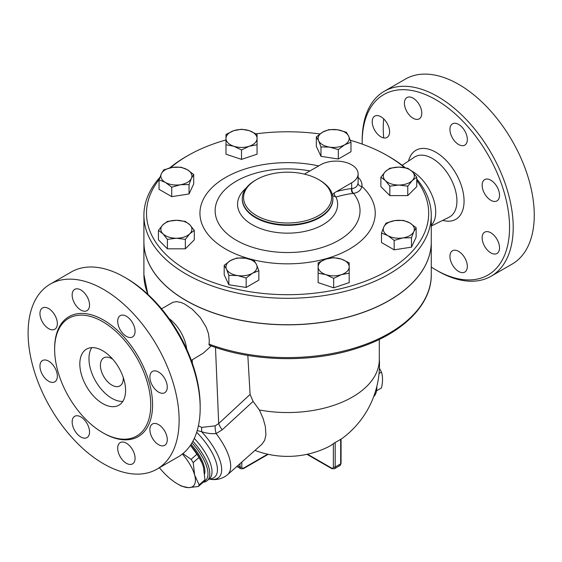 <?xml version="1.0" encoding="UTF-8"?>
<svg xmlns="http://www.w3.org/2000/svg" width="562" height="562" viewBox="0 0 562 562"><rect width="100%" height="100%" fill="white"/><g stroke="black" fill="none" stroke-linecap="round" stroke-linejoin="round"><path stroke-width="0.84" d="M362.202 144.097A104.202 60.162 60 0 1 362.188 142.27A104.202 60.162 60 0 1 435.866 99.727A104.202 60.162 60 0 1 509.551 227.35A104.202 60.162 60 0 1 435.866 269.886A104.202 60.162 60 0 1 431.272 267.069M374.756 116.13A12.294 7.102 60 0 1 387.049 123.233A12.294 7.102 60 0 1 387.049 137.43A12.294 7.102 60 0 1 374.756 130.335A12.294 7.102 60 0 1 374.756 116.13M458.634 271.46A12.294 7.102 60 0 1 450.605 260.627A12.294 7.102 60 0 1 452.487 250.771A12.294 7.102 60 0 1 458.634 251.383A12.294 7.102 60 0 1 466.671 262.215A12.294 7.102 60 0 1 464.788 272.071A12.294 7.102 60 0 1 458.634 271.46M496.984 253.483A12.294 7.102 60 0 1 484.683 246.381A12.294 7.102 60 0 1 484.683 232.183A12.294 7.102 60 0 1 496.984 239.279A12.294 7.102 60 0 1 496.984 253.483M499.527 195.274A12.294 7.102 60 0 1 496.984 200.901A12.294 7.102 60 0 1 487.507 197.606A12.294 7.102 60 0 1 482.14 185.228A12.294 7.102 60 0 1 484.683 179.601A12.294 7.102 60 0 1 494.16 182.896A12.294 7.102 60 0 1 499.527 195.274M464.788 130.932A12.294 7.102 60 0 1 464.788 145.129A12.294 7.102 60 0 1 452.487 138.034A12.294 7.102 60 0 1 452.487 123.83A12.294 7.102 60 0 1 464.788 130.932M413.098 98.153A12.294 7.102 60 0 1 421.135 108.986A12.294 7.102 60 0 1 419.252 118.842A12.294 7.102 60 0 1 413.098 118.231A12.294 7.102 60 0 1 405.069 107.398A12.294 7.102 60 0 1 406.951 97.542A12.294 7.102 60 0 1 413.098 98.153M411.658 171.01A33.235 19.185 60 0 1 412.22 171.326A33.235 19.185 60 0 1 433.147 198.189A33.235 19.185 60 0 1 431.272 225.348M435.866 269.886L437.7 270.947A106.794 61.658 -120 0 0 491.097 276.23A106.794 61.658 -120 0 0 507.465 190.658A106.794 61.658 -120 0 0 437.7 96.559A106.794 61.658 -120 0 0 384.303 91.269A106.794 61.658 -120 0 0 362.188 140.156L362.188 142.27M384.303 91.269L405.357 79.109A106.794 61.658 60 0 1 458.754 84.398A106.794 61.658 60 0 1 528.512 178.505A106.794 61.658 60 0 1 512.151 264.077L491.097 276.237M383.698 137.908A106.794 61.658 60 0 1 383.677 118.87M200.177 408.075L200.177 405.961A104.202 60.162 -120 0 0 126.499 278.345A104.202 60.162 -120 0 0 126.492 278.338L124.666 277.284A106.794 61.658 60 0 1 200.177 408.075A106.794 61.658 60 0 1 178.063 456.962L157.009 469.115A106.794 61.658 60 0 1 50.215 407.464A106.794 61.658 60 0 1 50.215 284.147A106.794 61.658 60 0 1 103.612 289.437A106.794 61.658 60 0 1 173.377 383.544A106.794 61.658 60 0 1 157.009 469.115M50.215 284.147L71.269 271.994A106.794 61.658 60 0 1 124.666 277.284L126.499 278.345M102.698 321.675A67.96 39.235 60 0 1 147.089 381.556A67.96 39.235 60 0 1 136.678 436.014A67.96 39.235 60 0 1 68.719 396.786A67.96 39.235 60 0 1 68.719 318.31A67.96 39.235 60 0 1 102.698 321.675M80.844 310.062A12.294 7.102 60 0 1 72.814 299.223A12.294 7.102 60 0 1 74.697 289.367A12.294 7.102 60 0 1 80.844 289.978A12.294 7.102 60 0 1 88.88 300.818A12.294 7.102 60 0 1 86.991 310.667A12.294 7.102 60 0 1 80.844 310.062M120.233 329.859A12.294 7.102 60 0 1 120.233 315.661A12.294 7.102 60 0 1 132.527 322.757A12.294 7.102 60 0 1 132.527 336.961A12.294 7.102 60 0 1 120.233 329.859M149.885 377.06A12.294 7.102 60 0 1 152.428 371.426A12.294 7.102 60 0 1 161.905 374.721A12.294 7.102 60 0 1 167.272 387.099A12.294 7.102 60 0 1 164.729 392.726A12.294 7.102 60 0 1 155.252 389.431A12.294 7.102 60 0 1 149.885 377.06M152.428 424.008A12.294 7.102 60 0 1 164.729 431.11A12.294 7.102 60 0 1 164.729 445.308A12.294 7.102 60 0 1 152.428 438.205A12.294 7.102 60 0 1 152.428 424.008M126.38 443.207A12.294 7.102 60 0 1 134.416 454.04A12.294 7.102 60 0 1 132.527 463.896A12.294 7.102 60 0 1 126.38 463.292A12.294 7.102 60 0 1 118.35 452.452A12.294 7.102 60 0 1 120.233 442.596A12.294 7.102 60 0 1 126.38 443.207M86.991 423.411A12.294 7.102 60 0 1 86.991 437.608A12.294 7.102 60 0 1 74.697 430.506A12.294 7.102 60 0 1 74.697 416.309A12.294 7.102 60 0 1 86.991 423.411M57.345 376.21A12.294 7.102 60 0 1 54.795 381.837A12.294 7.102 60 0 1 45.318 378.542A12.294 7.102 60 0 1 39.951 366.171A12.294 7.102 60 0 1 42.501 360.537A12.294 7.102 60 0 1 51.978 363.832A12.294 7.102 60 0 1 57.345 376.21M54.795 329.262A12.294 7.102 60 0 1 42.501 322.159A12.294 7.102 60 0 1 42.501 307.962A12.294 7.102 60 0 1 54.795 315.057A12.294 7.102 60 0 1 54.795 329.262M185.341 221.428L189.823 224.779L194.304 230.399L189.823 233.75A15.532 8.971 0 0 0 189.823 224.779A15.532 8.971 0 0 0 176.37 220.297L185.341 221.428M158.435 230.399L162.917 224.779L167.399 221.428L176.37 220.297A15.532 8.971 0 0 0 162.917 224.779A15.532 8.971 0 0 0 162.917 233.75L158.435 230.399L158.435 239.833L167.399 248.804L185.341 248.804L194.304 239.833L194.304 230.399M162.917 233.75A15.532 8.971 0 0 0 176.37 238.232A15.532 8.971 0 0 0 189.823 233.75L185.341 239.363L176.37 238.232L167.399 239.363L162.917 233.75M167.399 248.804L167.399 239.363M431.272 215.351L431.272 241.772A143.682 82.951 180 0 1 342.574 318.415A143.682 82.951 180 0 1 185.987 300.431A143.682 82.951 180 0 1 143.907 241.772L143.907 215.351A143.682 82.951 0 0 0 185.987 274.01A143.682 82.951 0 0 0 342.574 291.987A143.682 82.951 0 0 0 431.272 215.351A143.682 82.951 0 0 0 416.744 179.004M405.202 167.701A143.682 82.951 0 0 0 389.192 156.693L387.358 155.639A141.097 81.462 180 0 1 404.422 167.567M170.553 167.736A141.097 81.462 180 0 1 187.82 155.639L185.987 156.693A143.682 82.951 0 0 0 169.696 167.933M159.938 177.269A143.682 82.951 0 0 0 143.907 215.351M416.744 180.444A141.097 81.462 180 0 1 367.239 280.473A141.097 81.462 180 0 1 187.82 270.835A141.097 81.462 180 0 1 159.172 179.489M187.82 155.639A141.097 81.462 180 0 1 225.987 139.952M256.082 133.833A141.097 81.462 180 0 1 319.904 133.946M350.309 140.268A141.097 81.462 180 0 1 387.358 155.639M257.052 143.844L257.052 154.206L241.52 159.383L225.987 154.206L225.987 138.456A15.532 8.971 0 0 0 233.757 146.225L225.987 144.764L225.987 143.844M193.693 174.522L191.375 178.393L189.05 184.526L180.388 184.729A15.532 8.971 0 0 0 191.375 178.393A15.532 8.971 0 0 0 187.357 169.731L193.693 174.522L193.693 183.957L189.05 193.96L171.726 196.644L159.046 189.317L159.046 179.882L161.364 173.749A15.532 8.971 0 0 0 165.39 182.411A15.532 8.971 0 0 0 180.388 184.729L171.726 187.202L165.39 182.411L159.046 179.882M258.843 270.694L258.843 280.129L246.163 287.449L228.839 284.772L224.196 274.769L224.196 265.334L230.539 260.536L236.876 258.007L245.538 258.218L254.207 260.691L256.525 264.562L258.843 270.694L252.507 273.223A15.532 8.971 0 0 0 256.525 264.562A15.532 8.971 0 0 0 245.538 258.218A15.532 8.971 0 0 0 230.539 260.536A15.532 8.971 0 0 0 226.514 269.198A15.532 8.971 0 0 0 237.501 275.542A15.532 8.971 0 0 0 252.507 273.223L246.163 278.014L237.501 275.542L228.839 275.338L226.514 269.198L224.196 265.334M349.192 272.268L349.192 273.188L341.422 274.642A15.532 8.971 0 0 0 349.192 266.88A15.532 8.971 0 0 0 341.422 259.11L349.192 262.833L349.192 282.623L333.659 287.807L318.127 282.623L318.127 272.268M416.133 227.715L413.815 231.586A15.532 8.971 0 0 0 409.789 222.924L416.133 227.715L416.133 237.157L411.489 247.154L394.166 249.837L381.486 242.517L381.486 233.075L383.804 226.943L386.122 223.072L394.791 220.599L403.453 220.395L409.789 222.924A15.532 8.971 0 0 0 394.791 220.599A15.532 8.971 0 0 0 383.804 226.943A15.532 8.971 0 0 0 387.822 235.604L381.486 233.075M416.744 177.206L412.262 180.557A15.532 8.971 0 0 0 412.262 171.586A15.532 8.971 0 0 0 398.809 167.104L407.773 168.235L412.262 171.586L416.744 177.206L416.744 186.64L407.773 195.604L389.838 195.604L380.874 186.64L380.874 177.206L385.356 171.586L389.838 168.235L398.809 167.104A15.532 8.971 0 0 0 385.356 171.586A15.532 8.971 0 0 0 385.356 180.557L380.874 177.206M350.983 142.27L344.639 144.799L338.303 149.59L329.634 147.118L320.972 146.914L318.654 140.774A15.532 8.971 0 0 0 329.634 147.118A15.532 8.971 0 0 0 344.639 144.799A15.532 8.971 0 0 0 348.665 136.137A15.532 8.971 0 0 0 337.678 129.794A15.532 8.971 0 0 0 322.672 132.112L329.016 129.583L337.678 129.794L346.34 132.267L348.665 136.137L350.983 142.27L350.983 151.705L338.303 159.025L320.972 156.348L316.336 146.345L316.336 136.91L322.672 132.112A15.532 8.971 0 0 0 318.654 140.774L316.336 136.91M332.479 195.604L336.013 197.023A183.36 105.86 -60 0 1 353.034 193.412L353.498 193.349C358.127 192.611 360.93 190.3 361.907 186.415A25.887 14.949 0 0 0 358.106 177.353M256.469 179.629L255.555 180.156A45.304 26.154 0 0 0 242.285 198.653A45.304 26.154 0 0 0 255.555 217.15A45.304 26.154 0 0 0 304.927 222.819A45.304 26.154 0 0 0 332.894 198.653A45.304 26.154 0 0 0 319.623 180.156L318.71 179.629A44.012 25.409 180 0 1 318.71 215.562A44.012 25.409 180 0 1 256.469 215.562A44.012 25.409 180 0 1 256.469 179.629A44.012 25.409 180 0 1 318.71 179.629M123.254 377.432A16.179 9.343 60 0 1 119.938 385.89A16.179 9.343 60 0 1 103.759 376.547A16.179 9.343 60 0 1 103.759 357.868A16.179 9.343 60 0 1 111.852 358.668A16.179 9.343 60 0 1 112.744 359.223M122.797 401.401A32.364 18.687 60 0 1 95.666 381.219A32.364 18.687 60 0 1 91.754 347.639M102.698 350.737A32.364 18.687 60 0 1 123.837 379.259A32.364 18.687 60 0 1 118.877 405.188A32.364 18.687 60 0 1 86.52 386.501A32.364 18.687 60 0 1 86.52 349.135A32.364 18.687 60 0 1 102.698 350.737M168.965 318.415A29.772 17.19 60 0 1 186.71 349.142M376.54 390.815L381.45 387.977C382.884 381.858 382.884 376.575 381.45 372.114L379.42 368.222M379.048 373.498L381.45 372.114M376.814 386.523A22.656 13.081 60 0 1 373.674 396.674M182.875 453.625L191.101 459.351A36.242 14.795 48.4 0 1 193.195 462.603L194.656 475.108A32.364 13.214 -131.6 0 0 182.411 454.005M198.372 486.481L188.34 487.647A32.364 13.214 -131.6 0 0 194.656 475.108L199.173 484.901A36.242 14.795 48.4 0 1 198.372 486.481L204.154 481.36A36.242 14.795 -131.6 0 0 204.947 479.772L203.493 467.268L202.025 462.99L198.976 457.482A36.242 14.795 -131.6 0 0 196.883 454.222L190.434 445.294M181.371 486.088A36.242 14.795 48.4 0 1 179.931 485.294L177.69 484.001A32.364 13.214 -131.6 0 0 188.34 487.647L181.371 486.088M159.411 467.732A32.364 13.214 -131.6 0 0 165.46 474.433A32.364 13.214 -131.6 0 0 177.69 484.001M190.462 445.252A32.364 13.214 48.4 0 1 201.849 462.582A32.364 13.214 48.4 0 1 201.941 462.807M196.883 454.222L191.101 459.351M198.976 457.482L193.195 462.603M204.947 479.772L199.173 484.901M191.059 444.345A32.034 13.081 48.4 0 1 204.652 473.808M225.987 134.409L233.757 130.686A15.532 8.971 0 0 0 225.987 138.456L225.987 134.409M249.289 146.225L241.52 149.942L233.757 146.225A15.532 8.971 0 0 0 249.289 146.225A15.532 8.971 0 0 0 257.052 138.456L257.052 144.764L249.289 146.225M241.52 129.232L249.289 130.686A15.532 8.971 0 0 0 233.757 130.686L241.52 129.232M257.052 134.409L257.052 138.456A15.532 8.971 0 0 0 249.289 130.686L257.052 134.409M398.809 185.038L389.838 186.17L385.356 180.557A15.532 8.971 0 0 0 398.809 185.038A15.532 8.971 0 0 0 412.262 180.557L407.773 186.17L398.809 185.038M411.489 237.719L402.828 237.93A15.532 8.971 0 0 0 413.815 231.586L411.489 237.719L411.489 247.154M394.166 240.403L387.822 235.604A15.532 8.971 0 0 0 402.828 237.93L394.166 240.403L394.166 249.837M325.89 259.11L333.659 257.656L341.422 259.11A15.532 8.971 0 0 0 325.89 259.11A15.532 8.971 0 0 0 318.127 266.88L318.127 262.833L325.89 259.11M333.659 278.366L325.89 274.642A15.532 8.971 0 0 0 341.422 274.642L333.659 278.366L333.659 287.807M318.127 273.188L318.127 266.88A15.532 8.971 0 0 0 325.89 274.642L318.127 273.188M241.52 159.383L241.52 149.942M338.303 159.025L338.303 149.59M320.972 156.348L320.972 146.914M389.838 195.604L389.838 186.17M407.773 195.604L407.773 186.17M185.341 248.804L185.341 239.363M246.163 287.449L246.163 278.014M228.839 284.772L228.839 275.338M163.69 169.879L172.351 167.406A15.532 8.971 0 0 0 161.364 173.749L163.69 169.879M181.013 167.202L187.357 169.731A15.532 8.971 0 0 0 172.351 167.406L181.013 167.202M189.05 193.96L189.05 184.526M171.726 196.644L171.726 187.202M431.272 241.829A143.682 82.951 180 0 1 431.272 241.878A143.682 82.951 180 0 1 342.574 318.521A143.682 82.951 180 0 1 185.987 300.537A143.682 82.951 180 0 1 143.907 241.878A143.682 82.951 180 0 1 143.907 241.829M304.435 174.122L320.537 164.828A22.002 12.708 180 0 1 344.52 162.074A22.002 12.708 180 0 1 358.106 173.813L358.106 182.06A22.002 12.708 180 0 1 358.036 183.064A3.885 3.161 -172.1 0 0 361.907 186.415A87.644 50.601 0 0 1 309.416 262.243A87.644 50.601 0 0 1 200.079 210.441A87.644 50.601 0 0 1 318.654 165.923M358.036 183.064C357.509 186.275 355.514 188.094 352.065 188.523A3.885 2.965 -98 0 0 353.498 193.349A72.449 41.827 180 0 1 300.6 251.853A72.449 41.827 180 0 1 215.302 207.912A72.449 41.827 180 0 1 309.978 170.932M352.065 188.523L351.657 188.544A3.885 2.908 -97 0 0 353.034 193.412M358.106 173.813A22.002 12.708 180 0 1 351.657 182.798L334.207 192.935A3.885 2.705 -106.6 0 0 336.013 197.023A50.025 28.887 0 0 1 312.43 229.345A50.025 28.887 0 0 1 252.212 224.702A50.025 28.887 0 0 1 246.114 188.122M334.207 192.935L332.416 194.845M247.828 355.43L250.09 394.412L253.09 401.409L259.391 409.979A91.711 52.947 0 0 0 379.301 359.596L379.301 339.427M431.272 241.878L431.272 274.642C431.658 305.278 401.739 334.25 356.905 348.314C311.587 363.185 252.471 361.914 209.162 345.131L209.24 339.504L208.404 333.414L206.128 327.049L200.36 317.656L192.38 309.311L184.392 303.901L181.069 302.489L176.63 301.625L173.012 302.251L161.54 308.812M254.972 450.401A91.908 91.908 0 0 0 327.941 447.057A91.761 52.976 -120 0 0 333.357 443.671L335.184 442.477A58.118 33.558 120 0 0 340.677 439.308L340.677 463.833A1.293 0.745 0 0 0 341.057 463.299L341.057 439.105M259.391 409.979L263.1 418.437L265.327 426.361L265.938 434.7L264.681 440.278L261.983 444.184L227.568 474.7A46.597 19.024 -131.6 0 0 216.117 433.562L222.222 429.797L253.09 401.409M250.09 394.412L218.695 423.572A12.947 5.234 -132.9 0 0 222.222 429.797M215.485 347.4L218.695 423.572L215.141 425.834A12.947 5.676 -104.8 0 0 216.117 433.562C211.797 434.012 206.935 433.379 201.533 431.658A12.947 3.534 -81.2 0 0 201.66 427.401L198.421 425.764M215.141 425.834L201.66 427.401M197.213 430.555L201.533 431.658A42.81 17.478 -131.6 0 1 212.577 445.708A42.81 17.478 -131.6 0 1 209.956 479.21C213.377 479.822 220.423 480.468 227.568 474.7M191.312 360.375L203.332 353.119L211.228 345.904M203.093 482.301A37.542 15.329 -131.6 0 0 207.287 480.58A37.542 15.329 -131.6 0 0 192.885 441.254M192 442.821A36.242 14.795 48.4 0 1 204.189 481.304M402.167 165.291L414.426 157.149A34.696 20.035 60 0 1 432.396 158.484A34.696 20.035 60 0 1 455.227 189.626A34.696 20.035 60 0 1 449.108 217.206L431.272 226.057M442.765 220.353A39.867 23.021 -120 0 0 463.847 196.946A39.867 23.021 -120 0 0 435.866 152.253A39.867 23.021 -120 0 0 408.532 161.062M103.155 432.909A69.252 39.986 -120 0 0 152.583 405.174A69.252 39.986 -120 0 0 103.612 320.087A69.252 39.986 -120 0 0 54.647 348.897M332.894 198.92A45.304 26.154 180 0 1 332.894 199.194A45.304 26.154 180 0 1 304.927 223.353A45.304 26.154 180 0 1 255.555 217.684A45.304 26.154 180 0 1 242.285 199.187L242.285 198.653M351.657 182.798L351.657 188.544A187.209 108.087 120 0 0 336.357 191.635M431.272 274.642A143.682 82.951 180 0 1 355.901 347.625A143.682 82.951 180 0 1 208.86 344.035M148.108 294.565A143.682 82.951 180 0 1 143.907 274.642L147.876 294.348M335.184 442.477L335.184 467.001A1.293 0.745 180 0 1 333.357 467.001A2.592 1.496 60 0 1 331.524 468.055A1.293 0.745 120 0 0 331.791 468.652L334.383 468.778A3.885 2.241 -120 0 0 335.184 467.001L340.677 463.833A3.885 2.241 60 0 1 339.87 465.61L341.057 463.299M333.357 443.671L333.357 467.001M331.524 468.055L307.519 454.201M239.995 463.685L239.995 467.001A1.293 0.745 0 0 0 241.822 467.001L241.822 462.062M268.207 454.321L243.388 468.652A1.293 0.745 -120 0 0 243.655 468.055A2.592 1.496 -60 0 1 241.822 467.001M237.726 465.694L239.995 467.001A3.885 2.241 120 0 0 240.796 468.778L243.388 468.652M267.66 454.201L243.655 468.055M192.197 359.87L192.345 363.256M209.205 478.873A39.811 16.256 -131.6 0 0 208.98 447.5A39.811 16.256 -131.6 0 0 196.672 432.318M194.297 438.409A37.542 15.329 48.4 0 1 204.048 450.801A37.542 15.329 48.4 0 1 209.507 478.606L207.287 480.58M332.894 199.187L332.894 198.653M201.849 462.582L202.025 462.99M334.383 468.778L339.87 465.61M331.791 468.652L306.971 454.321M341.057 439.231A91.908 91.908 0 0 0 379.301 358.493M236.834 466.488L240.796 468.778M209.001 479.056L209.956 479.21M143.907 241.878L143.907 274.642"/></g></svg>
